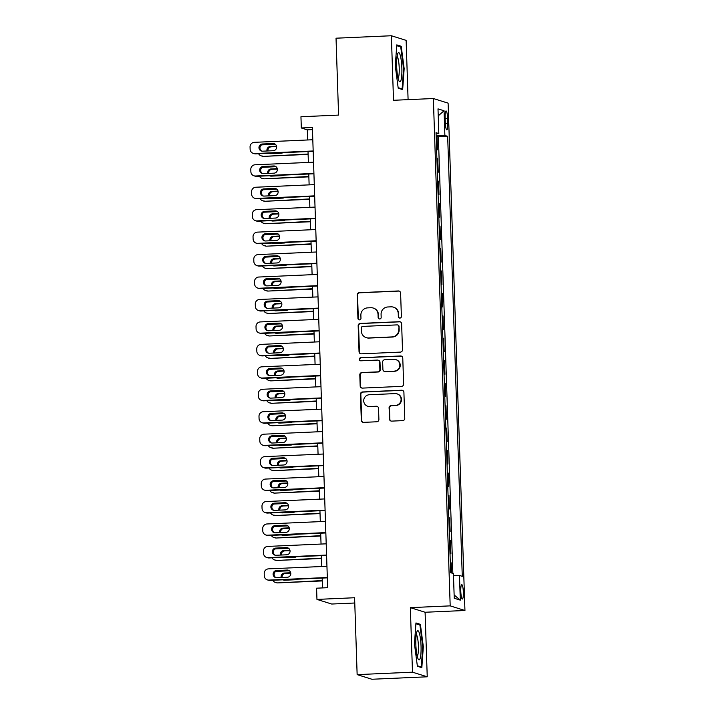 <?xml version="1.0" encoding="UTF-8"?>
<svg xmlns="http://www.w3.org/2000/svg" width="715" height="715" viewBox="0 0 715 715"><rect width="100%" height="100%" fill="white"/><g stroke="black" fill="none" stroke-linecap="round" stroke-linejoin="round"><path stroke-width="1.07" d="M399.917 318.086A1.546 1.519 -72.6 0 0 401.383 316.477L400.606 293.061A2.208 2.172 -72.6 0 0 398.362 290.951L359.252 292.685A2.208 2.172 -72.6 0 0 357.151 294.982L357.929 318.398A1.546 1.519 -72.6 0 0 359.502 319.873A1.546 1.519 -72.6 0 0 360.968 318.264L360.869 315.235A7.07 6.944 -72.6 0 1 367.59 307.879L370.844 307.727A7.07 6.944 -72.6 0 1 378.038 314.475L378.137 317.505A1.546 1.519 -72.6 0 0 379.71 318.979A1.546 1.519 -72.6 0 0 381.175 317.371L381.077 314.341A7.07 6.944 -72.6 0 1 387.798 306.976L391.051 306.833A7.07 6.944 -72.6 0 1 398.246 313.581L398.344 316.611A1.546 1.519 -72.6 0 0 399.917 318.086M463.347 592.226A7.204 1.26 87.5 0 0 461.756 584.629A7.204 1.26 87.5 0 0 460.8 591.421A7.204 1.26 87.5 0 0 462.391 599.018A7.204 1.26 87.5 0 0 463.347 592.226M389.443 419.008A2.208 2.172 -72.6 0 0 391.695 421.117L402.661 420.635A2.208 2.172 -72.6 0 0 404.762 418.329L403.904 392.329A2.208 2.172 -72.6 0 0 401.651 390.22L362.541 391.954A2.208 2.172 -72.6 0 0 360.44 394.251L361.307 420.259A2.208 2.172 -72.6 0 0 363.551 422.359L376.805 421.779A2.208 2.172 -72.6 0 0 378.905 419.482L378.539 408.345A2.208 2.172 -72.6 0 0 376.296 406.245L369.718 406.531A5.908 5.809 -72.6 0 1 363.765 399.891A5.908 5.809 -72.6 0 1 369.324 394.743L395.073 393.608A5.908 5.809 -72.6 0 1 401.035 400.248A5.908 5.809 -72.6 0 1 395.467 405.396L391.177 405.584A2.208 2.172 -72.6 0 0 389.076 407.881L389.845 419.133A2.208 2.172 -72.6 0 0 391.159 421.072M408.095 99.644L406.129 40.371L391.373 35.75L336.032 38.199L338.579 115.088L300.952 116.751L301.319 127.976L312.392 127.484L327.658 587.694L316.584 588.186L316.959 599.411L331.715 604.032L354.765 603.004M412.483 672.18L427.239 676.801L425.094 612.255L410.347 607.643L412.483 672.18L357.143 674.629L354.595 597.74L316.959 599.411M410.347 607.643L450.191 605.873L433.362 98.527L448.108 103.148L464.947 610.494L450.191 605.873M391.373 35.75L393.509 100.288L433.362 98.527M400.391 352.102A2.208 2.172 -72.6 0 0 402.491 349.805L401.624 323.797A2.208 2.172 -72.6 0 0 399.381 321.696L360.271 323.421A2.208 2.172 -72.6 0 0 358.17 325.727L359.037 351.726A2.208 2.172 -72.6 0 0 361.281 353.836L400.391 352.102M402.768 358.063L403.626 384.071A2.208 2.172 -72.6 0 1 401.526 386.368L362.416 388.102A2.208 2.172 -72.6 0 1 360.172 385.993L359.797 374.866A2.208 2.172 -72.6 0 1 361.897 372.56L377.761 371.863A2.208 2.172 -72.6 0 0 379.862 369.566L379.62 362.183A2.208 2.172 -72.6 0 0 377.368 360.074L360.861 360.807A1.546 1.519 -72.6 0 1 359.296 359.064A1.546 1.519 -72.6 0 1 360.753 357.723L400.516 355.963A2.208 2.172 -72.6 0 1 402.768 358.063M427.239 676.801L371.898 679.25L357.143 674.629M451.523 572.974L451.192 562.857L450.298 562.902M449.994 553.598L450.897 553.875L450.45 540.406L449.556 540.451M449.252 531.147L450.146 531.433L449.699 517.964L448.814 518M448.502 508.696L449.404 508.982L448.957 495.513L448.073 495.549M447.76 486.254L448.663 486.531L448.216 473.062L447.322 473.098M447.018 463.803L447.912 464.08L447.465 450.611L446.58 450.656M446.267 441.352L447.17 441.638L446.723 428.16L445.838 428.205M445.525 418.901L446.428 419.187L445.981 405.718L445.088 405.754M444.784 396.45L445.677 396.736L445.231 383.267L444.346 383.303M444.033 374.008L444.936 374.285L444.489 360.816L443.604 360.852M443.291 351.557L444.194 351.834L443.747 338.365L442.853 338.409M442.549 329.106L443.443 329.392L442.996 315.923L442.111 315.959M441.798 306.655L442.701 306.941L442.254 293.472L441.37 293.507M441.057 284.213L441.959 284.49L441.513 271.021L440.619 271.056M440.315 261.762L441.209 262.039L440.762 248.57L439.877 248.614M439.564 239.31L440.467 239.588L440.02 226.119L439.135 226.163M438.822 216.859L439.725 217.146L439.278 203.677L438.384 203.712M438.081 194.409L438.974 194.695L438.527 181.226L437.643 181.261M437.33 171.966L438.232 172.244L437.786 158.775L436.883 158.498M436.901 158.81L437.786 158.775M445.114 117.537L445.284 122.48A6.98 1.224 87.5 0 0 446.83 129.835A6.98 1.224 87.5 0 0 447.751 123.248L447.59 118.315A6.98 1.224 87.5 0 0 446.044 110.95A6.98 1.224 87.5 0 0 445.114 117.537M453.48 575.396L459.477 575.459L462.274 576.335L447.67 136.333L444.882 135.457L436.123 135.367M459.477 575.459L460.299 600.153L454.24 598.258L453.417 573.564L450.629 572.688L436.034 132.686L438.822 133.562L438 108.868L444.06 110.762L444.882 135.457M437.634 180.94L438.527 181.226M438.375 203.391L439.278 203.677M439.117 225.842L440.02 226.119M439.868 248.293L440.762 248.57M440.61 270.735L441.513 271.021M441.352 293.186L442.254 293.472M442.102 315.637L442.996 315.923M442.844 338.088L443.747 338.365M443.586 360.539L444.489 360.816M444.337 382.981L445.231 383.267M445.079 405.432L445.981 405.718M445.82 427.883L446.723 428.16M446.571 450.334L447.465 450.611M447.313 472.776L448.216 473.062M448.055 495.227L448.957 495.513M448.806 517.678L449.699 517.964M449.547 540.129L450.45 540.406M450.289 562.58L451.192 562.857M452.863 573.385L438.375 136.744L437.044 136.324L437.491 149.792L436.588 149.515M425.094 612.255L464.947 610.494M301.319 127.976L307.307 129.853L307.638 139.97M308.022 151.553L308.38 162.421M308.764 174.004L309.13 184.872M309.515 196.455L309.872 207.323M310.256 218.897L310.614 229.765M310.998 241.348L311.365 252.216M311.749 263.799L312.106 274.667M312.491 286.25L312.848 297.118M313.233 308.701L313.599 319.569M313.983 331.143L314.341 342.011M314.725 353.594L315.083 364.462M315.467 376.045L315.833 386.913M316.218 398.496L316.575 409.364M316.959 420.938L317.317 431.815M317.701 443.389L318.068 454.257M318.452 465.84L318.81 476.708M319.194 488.291L319.551 499.159M319.936 510.742L320.302 521.61M320.686 533.184L321.044 544.052M321.428 555.635L321.786 566.503M322.17 578.086L322.501 587.927M312.464 129.621L307.307 129.853M436.15 136.368L437.044 136.324M438.375 136.744L447.67 136.333M436.07 133.902L438.822 133.562M438.232 115.857L444.06 110.762M460.299 600.153L454.123 594.934M395.27 65.852L398.21 88.213L402.661 89.598L404.163 68.631L401.222 46.278L396.78 44.884L395.27 65.852M421.832 667.667L423.334 646.7L420.393 624.338L415.951 622.944L414.45 643.911L417.39 666.273L421.832 667.667M398.916 46.377L401.222 46.278M403.573 68.658L404.163 68.631M418.087 624.436L420.393 624.338M422.753 646.726L423.334 646.7M399.605 318.068A1.546 1.519 -72.6 0 1 398.738 316.736L398.639 313.706A7.07 6.944 -72.6 0 0 393.795 307.262L393.402 307.137M373.194 308.04L373.596 308.165A7.07 6.944 -72.6 0 1 378.432 314.6L378.53 317.63A1.546 1.519 -72.6 0 0 379.397 318.962M399.292 291.121A2.208 2.172 -72.6 0 0 398.764 291.077L359.645 292.81A2.208 2.172 -72.6 0 0 357.554 295.107L358.322 318.524A1.546 1.519 -72.6 0 0 359.189 319.855M400.311 321.857A2.208 2.172 -72.6 0 0 399.783 321.822L360.673 323.546A2.208 2.172 -72.6 0 0 358.572 325.852L359.431 351.852A2.208 2.172 -72.6 0 0 360.744 353.791M398.666 326.362A1.546 1.519 -72.6 0 0 397.093 324.887L362.764 326.406A1.546 1.519 -72.6 0 0 361.29 328.015L361.397 331.206A7.07 6.944 -72.6 0 0 368.582 337.954L392.052 336.917A7.07 6.944 -72.6 0 0 398.773 329.552L399.068 326.487A1.546 1.519 -72.6 0 0 398.005 325.075L397.603 324.95M366.241 337.65L366.643 337.775A7.07 6.944 -72.6 0 0 368.985 338.079L368.582 337.954M399.068 326.487L399.167 329.678A7.07 6.944 -72.6 0 1 392.455 337.042L368.985 338.079M378.101 360.172L378.503 360.297A2.208 2.172 -72.6 0 1 380.014 362.308L380.264 369.691A2.208 2.172 -72.6 0 1 378.163 371.988L362.299 372.685A2.208 2.172 -72.6 0 0 360.199 374.991L360.566 386.118A2.208 2.172 -72.6 0 0 361.888 388.057M401.446 356.124A2.208 2.172 -72.6 0 0 400.918 356.088L361.155 357.84A1.546 1.519 -72.6 0 0 360.548 360.789M394.224 371.13A5.908 5.809 -72.6 0 0 395.788 359.6A5.908 5.809 -72.6 0 0 393.831 359.341L384.759 359.743A2.208 2.172 -72.6 0 0 382.659 362.049L382.9 369.432A2.208 2.172 -72.6 0 0 385.153 371.532L394.617 371.255A5.908 5.809 -72.6 0 0 396.19 359.725L395.788 359.6M384.42 371.443L384.813 371.568A2.208 2.172 -72.6 0 0 385.546 371.657L385.153 371.532M394.617 371.255L385.546 371.657M397.04 393.858L397.433 393.983A5.908 5.809 -72.6 0 1 395.869 405.521L391.57 405.709A2.208 2.172 -72.6 0 0 389.478 408.006L389.845 419.133M367.76 406.281L368.154 406.406A5.908 5.809 -72.6 0 0 370.12 406.656L369.718 406.531M377.225 406.406A2.208 2.172 -72.6 0 0 376.689 406.37L370.12 406.656M402.581 390.39A2.208 2.172 -72.6 0 0 402.053 390.345L362.943 392.079A2.208 2.172 -72.6 0 0 360.843 394.376L361.71 420.384A2.208 2.172 -72.6 0 0 363.023 422.324M261.511 144.939A4.505 4.424 -72.6 0 1 262.307 144.832L275.284 144.26M308.102 154.047L263.683 156.371A4.505 4.424 107.4 0 1 262.182 156.174L261.19 155.861A4.505 4.424 -72.6 0 0 262.682 156.058M308.12 154.395L263.683 156.371M276.625 146.575L271.343 146.807A3.602 3.539 -72.6 0 0 267.955 150.945M269.296 153.269A3.602 3.539 -72.6 0 0 269.904 153.645M268.822 153.287A3.602 3.539 -72.6 0 0 270.583 153.68L281.209 153.216A3.602 3.539 -72.6 0 0 282.943 152.661M276.553 146.226L270.35 146.495A3.602 3.539 -72.6 0 0 267.026 150.99M258.633 153.743A4.505 4.424 -72.6 0 0 261.19 155.861M313.17 150.972L254.71 153.555A4.505 4.424 -72.6 0 1 250.134 149.265L250.053 147.022A4.505 4.424 -72.6 0 1 254.334 142.33L312.795 139.747M253.217 153.368L254.209 153.671A4.505 4.424 107.4 0 0 255.702 153.868L313.179 151.33M262.611 151.187A3.602 3.539 107.4 0 1 258.982 147.138A3.602 3.539 107.4 0 1 262.369 144.001L272.996 143.527A3.602 3.539 107.4 0 1 276.625 147.576A3.602 3.539 107.4 0 1 273.237 150.713L262.611 151.187M261.922 151.151A3.602 3.539 107.4 0 1 263.37 144.314L273.997 143.84A3.602 3.539 107.4 0 1 274.676 143.876M401.866 68.077A14.631 2.556 87.5 0 0 397.871 53.393A14.631 2.556 87.5 0 0 396.682 66.45A14.631 2.556 87.5 0 0 399.104 81.206A14.631 2.556 87.5 0 0 401.866 68.077M398.058 78.257A11.074 1.939 87.5 0 0 399.22 67.97A11.074 1.939 87.5 0 0 397.093 56.422M396.718 45.688L400.731 46.949L403.582 68.613L402.125 88.928L398.148 87.677M400.704 88.991L402.125 88.928M419.33 633.097A14.631 2.556 87.5 0 0 417.051 631.452A14.631 2.556 87.5 0 0 415.826 643.437A14.631 2.556 87.5 0 0 417.578 657.559A14.631 2.556 87.5 0 0 418.284 659.266A14.631 2.556 87.5 0 0 421.037 651.58A14.631 2.556 87.5 0 0 419.33 633.097M417.238 656.316A11.074 1.939 87.5 0 0 418.427 647.647A11.074 1.939 87.5 0 0 417.095 636.153A11.074 1.939 87.5 0 0 416.264 634.491M419.875 667.05L421.296 666.988L417.319 665.745M415.898 623.757L419.911 625.008L422.753 646.673L421.296 666.988M262.262 167.39A4.505 4.424 -72.6 0 1 263.057 167.283L276.026 166.702M308.853 176.489L264.425 178.813A4.505 4.424 107.4 0 1 262.932 178.625L261.931 178.312A4.505 4.424 -72.6 0 0 263.424 178.5M308.862 176.846L264.425 178.813M277.366 169.026L272.084 169.258A3.602 3.539 -72.6 0 0 268.697 173.396M270.038 175.72A3.602 3.539 -72.6 0 0 270.645 176.096M269.564 175.738A3.602 3.539 -72.6 0 0 271.334 176.131L281.951 175.658A3.602 3.539 -72.6 0 0 283.694 175.112M277.304 168.668L271.092 168.946A3.602 3.539 -72.6 0 0 267.768 173.441M259.384 176.185A4.505 4.424 -72.6 0 0 261.931 178.312M263.004 189.841A4.505 4.424 -72.6 0 1 263.799 189.725L276.776 189.153M309.595 198.94L265.167 201.264A4.505 4.424 107.4 0 1 263.674 201.067L262.682 200.763A4.505 4.424 -72.6 0 0 264.175 200.951M309.604 199.297L265.167 201.264M278.117 191.477L272.835 191.709A3.602 3.539 -72.6 0 0 269.448 195.847M270.788 198.162A3.602 3.539 -72.6 0 0 271.387 198.547M270.306 198.189A3.602 3.539 -72.6 0 0 272.075 198.582L282.702 198.109A3.602 3.539 -72.6 0 0 284.436 197.563M278.046 191.12L271.834 191.397A3.602 3.539 -72.6 0 0 268.518 195.883M260.126 198.636A4.505 4.424 -72.6 0 0 262.682 200.763M263.746 212.284A4.505 4.424 -72.6 0 1 264.541 212.176L277.518 211.604M310.337 221.391L265.917 223.715A4.505 4.424 107.4 0 1 264.416 223.518L263.424 223.205A4.505 4.424 -72.6 0 0 264.916 223.402M310.355 221.748L265.917 223.715M278.859 213.919L273.577 214.16A3.602 3.539 -72.6 0 0 270.19 218.298M271.53 220.613A3.602 3.539 -72.6 0 0 272.138 220.989M271.056 220.64A3.602 3.539 -72.6 0 0 272.817 221.024L283.444 220.56A3.602 3.539 -72.6 0 0 285.178 220.014M278.787 213.571L272.585 213.848A3.602 3.539 -72.6 0 0 269.26 218.334M260.868 221.087A4.505 4.424 -72.6 0 0 263.424 223.205M264.487 234.734A4.505 4.424 -72.6 0 1 265.292 234.627L278.26 234.055M311.088 243.842L266.659 246.166A4.505 4.424 107.4 0 1 265.167 245.969L264.166 245.656A4.505 4.424 -72.6 0 0 265.658 245.853M311.096 244.199L266.659 246.166M279.601 236.37L274.319 236.602A3.602 3.539 -72.6 0 0 270.931 240.741M272.272 243.064A3.602 3.539 -72.6 0 0 272.88 243.44M271.798 243.082A3.602 3.539 -72.6 0 0 273.568 243.475L284.186 243.011A3.602 3.539 -72.6 0 0 285.929 242.456M279.538 236.022L273.327 236.299A3.602 3.539 -72.6 0 0 270.002 240.785M261.619 243.538A4.505 4.424 -72.6 0 0 264.166 245.656M313.912 173.414L255.452 176.006A4.505 4.424 -72.6 0 1 250.876 171.716L250.804 169.464A4.505 4.424 -72.6 0 1 255.076 164.781L313.545 162.198M253.959 175.81L254.951 176.122A4.505 4.424 107.4 0 0 256.453 176.319L313.93 173.772M263.352 173.638A3.602 3.539 107.4 0 1 259.724 169.589A3.602 3.539 107.4 0 1 263.12 166.452L273.738 165.978A3.602 3.539 107.4 0 1 277.375 170.027A3.602 3.539 107.4 0 1 273.979 173.164L263.352 173.638M262.673 173.593A3.602 3.539 107.4 0 1 264.112 166.765L274.739 166.291A3.602 3.539 107.4 0 1 275.427 166.327M314.663 195.865L256.193 198.457A4.505 4.424 -72.6 0 1 251.617 194.158L251.546 191.915A4.505 4.424 -72.6 0 1 255.827 187.232L314.287 184.64M254.701 198.261L255.702 198.573A4.505 4.424 107.4 0 0 257.194 198.77L314.671 196.223M264.103 196.08A3.602 3.539 107.4 0 1 260.466 192.031A3.602 3.539 107.4 0 1 263.862 188.903L274.489 188.429A3.602 3.539 107.4 0 1 278.117 192.478A3.602 3.539 107.4 0 1 274.721 195.615L264.103 196.08M263.415 196.044A3.602 3.539 107.4 0 1 264.854 189.207L275.481 188.742A3.602 3.539 107.4 0 1 276.169 188.778M315.404 218.316L256.944 220.908A4.505 4.424 -72.6 0 1 252.368 216.609L252.288 214.366A4.505 4.424 -72.6 0 1 256.569 209.683L315.029 207.091M255.452 220.712L256.444 221.024A4.505 4.424 107.4 0 0 257.936 221.221L315.413 218.674M264.845 218.531A3.602 3.539 107.4 0 1 261.216 214.482A3.602 3.539 107.4 0 1 264.604 211.345L275.23 210.88A3.602 3.539 107.4 0 1 278.859 214.929A3.602 3.539 107.4 0 1 275.472 218.057L264.845 218.531M264.157 218.495A3.602 3.539 107.4 0 1 265.605 211.658L276.231 211.193A3.602 3.539 107.4 0 1 276.911 211.229M316.146 240.767L257.686 243.35A4.505 4.424 -72.6 0 1 253.11 239.06L253.039 236.817A4.505 4.424 -72.6 0 1 257.311 232.134L315.78 229.542M256.193 243.163L257.185 243.475A4.505 4.424 107.4 0 0 258.687 243.663L316.155 241.125M265.587 240.982A3.602 3.539 107.4 0 1 261.958 236.933A3.602 3.539 107.4 0 1 265.354 233.796L275.972 233.322A3.602 3.539 107.4 0 1 279.61 237.371A3.602 3.539 107.4 0 1 276.213 240.508L265.587 240.982M264.907 240.946A3.602 3.539 107.4 0 1 266.346 234.109L276.973 233.635A3.602 3.539 107.4 0 1 277.661 233.68M265.238 257.185A4.505 4.424 -72.6 0 1 266.034 257.078L279.011 256.497M311.829 266.293L267.401 268.617A4.505 4.424 107.4 0 1 265.909 268.42L264.916 268.107A4.505 4.424 -72.6 0 0 266.409 268.304M311.838 266.641L267.401 268.617M280.352 258.821L275.069 259.053A3.602 3.539 -72.6 0 0 271.682 263.192M273.023 265.515A3.602 3.539 -72.6 0 0 273.622 265.891M272.54 265.533A3.602 3.539 -72.6 0 0 274.31 265.926L284.936 265.453A3.602 3.539 -72.6 0 0 286.67 264.907M280.28 258.473L274.068 258.741A3.602 3.539 -72.6 0 0 270.753 263.236M262.36 265.989A4.505 4.424 -72.6 0 0 264.916 268.107M316.888 263.218L258.428 265.801A4.505 4.424 -72.6 0 1 253.852 261.511L253.78 259.268A4.505 4.424 -72.6 0 1 258.061 254.576L316.522 251.993M256.935 265.605L257.936 265.917A4.505 4.424 107.4 0 0 259.429 266.114L316.906 263.567M266.338 263.433A3.602 3.539 107.4 0 1 262.7 259.384A3.602 3.539 107.4 0 1 266.096 256.247L276.723 255.773A3.602 3.539 107.4 0 1 280.352 259.822A3.602 3.539 107.4 0 1 276.955 262.959L266.338 263.433M265.649 263.397A3.602 3.539 107.4 0 1 267.088 256.56L277.715 256.086A3.602 3.539 107.4 0 1 278.403 256.122M265.98 279.637A4.505 4.424 -72.6 0 1 266.775 279.52L279.753 278.948M312.571 288.735L268.152 291.059A4.505 4.424 107.4 0 1 266.65 290.871L265.658 290.558A4.505 4.424 -72.6 0 0 267.151 290.746M312.589 289.092L268.152 291.059M281.093 281.272L275.811 281.504A3.602 3.539 -72.6 0 0 272.424 285.643M273.765 287.966A3.602 3.539 -72.6 0 0 274.372 288.342M273.291 287.984A3.602 3.539 -72.6 0 0 275.052 288.377L285.678 287.904A3.602 3.539 -72.6 0 0 287.412 287.358M281.022 280.915L274.819 281.192A3.602 3.539 -72.6 0 0 271.494 285.687M263.102 288.431A4.505 4.424 -72.6 0 0 265.658 290.558M317.639 285.66L259.179 288.252A4.505 4.424 -72.6 0 1 254.603 283.962L254.522 281.71A4.505 4.424 -72.6 0 1 258.803 277.027L317.263 274.444M257.686 288.056L258.678 288.368A4.505 4.424 107.4 0 0 260.171 288.565L317.648 286.018M267.079 285.875A3.602 3.539 107.4 0 1 263.451 281.826A3.602 3.539 107.4 0 1 266.838 278.698L277.465 278.224A3.602 3.539 107.4 0 1 281.093 282.273A3.602 3.539 107.4 0 1 277.706 285.41L267.079 285.875M266.391 285.839A3.602 3.539 107.4 0 1 267.839 279.011L278.466 278.537A3.602 3.539 107.4 0 1 279.145 278.573M266.722 302.088A4.505 4.424 -72.6 0 1 267.526 301.971L280.495 301.399M313.322 311.186L268.894 313.51A4.505 4.424 107.4 0 1 267.401 313.313L266.4 313A4.505 4.424 -72.6 0 0 267.893 313.197M313.331 311.543L268.894 313.51M281.835 303.723L276.553 303.955A3.602 3.539 -72.6 0 0 273.166 308.094M274.506 310.408A3.602 3.539 -72.6 0 0 275.114 310.784M274.033 310.435A3.602 3.539 -72.6 0 0 275.793 310.828L286.42 310.355A3.602 3.539 -72.6 0 0 288.163 309.81M281.773 303.366L275.561 303.643A3.602 3.539 -72.6 0 0 272.236 308.129M263.853 310.882A4.505 4.424 -72.6 0 0 266.4 313M318.381 308.111L259.92 310.703A4.505 4.424 -72.6 0 1 255.344 306.404L255.273 304.161A4.505 4.424 -72.6 0 1 259.545 299.478L318.005 296.886M258.428 310.507L259.42 310.819A4.505 4.424 107.4 0 0 260.921 311.016L318.389 308.469M267.821 308.326A3.602 3.539 107.4 0 1 264.193 304.277A3.602 3.539 107.4 0 1 267.589 301.14L278.207 300.675A3.602 3.539 107.4 0 1 281.835 304.724A3.602 3.539 107.4 0 1 278.448 307.861L267.821 308.326M267.142 308.29A3.602 3.539 107.4 0 1 268.581 301.453L279.207 300.988A3.602 3.539 107.4 0 1 279.896 301.024M267.473 324.53A4.505 4.424 -72.6 0 1 268.268 324.422L281.245 323.85M314.064 333.637L269.635 335.961A4.505 4.424 107.4 0 1 268.143 335.764L267.151 335.451A4.505 4.424 -72.6 0 0 268.643 335.648M314.073 333.994L269.635 335.961M282.586 326.165L277.304 326.406A3.602 3.539 -72.6 0 0 273.917 330.544M275.257 332.859A3.602 3.539 -72.6 0 0 275.856 333.235M274.774 332.886A3.602 3.539 -72.6 0 0 276.544 333.27L287.171 332.806A3.602 3.539 -72.6 0 0 288.905 332.261M282.514 325.817L276.303 326.094A3.602 3.539 -72.6 0 0 272.987 330.58M264.595 333.333A4.505 4.424 -72.6 0 0 267.151 335.451M319.122 330.562L260.662 333.154A4.505 4.424 -72.6 0 1 256.086 328.855L256.015 326.612A4.505 4.424 -72.6 0 1 260.296 321.929L318.756 319.337M259.17 332.958L260.171 333.27A4.505 4.424 107.4 0 0 261.663 333.458L319.14 330.92M268.563 330.777A3.602 3.539 107.4 0 1 264.934 326.728A3.602 3.539 107.4 0 1 268.331 323.591L278.957 323.126A3.602 3.539 107.4 0 1 282.586 327.175A3.602 3.539 107.4 0 1 279.19 330.303L268.563 330.777M267.884 330.741A3.602 3.539 107.4 0 1 269.323 323.904L279.949 323.439A3.602 3.539 107.4 0 1 280.637 323.475M268.214 346.981A4.505 4.424 -72.6 0 1 269.01 346.873L281.987 346.301M314.806 356.088L270.386 358.412A4.505 4.424 107.4 0 1 268.885 358.215L267.893 357.902A4.505 4.424 -72.6 0 0 269.385 358.099M314.823 356.445L270.386 358.412M283.328 348.616L278.046 348.849A3.602 3.539 -72.6 0 0 274.658 352.987M275.999 355.31A3.602 3.539 -72.6 0 0 276.607 355.686M275.516 355.328A3.602 3.539 -72.6 0 0 277.286 355.721L287.913 355.257A3.602 3.539 -72.6 0 0 289.647 354.703M283.256 348.268L277.045 348.536A3.602 3.539 -72.6 0 0 273.729 353.031M265.337 355.784A4.505 4.424 -72.6 0 0 267.893 357.902M319.873 353.013L261.413 355.596A4.505 4.424 -72.6 0 1 256.837 351.306L256.756 349.063A4.505 4.424 -72.6 0 1 261.038 344.371L319.498 341.788M259.92 355.409L260.912 355.721A4.505 4.424 107.4 0 0 262.405 355.909L319.882 353.371M269.314 353.228A3.602 3.539 107.4 0 1 265.685 349.179A3.602 3.539 107.4 0 1 269.072 346.042L279.699 345.568A3.602 3.539 107.4 0 1 283.328 349.617A3.602 3.539 107.4 0 1 279.94 352.754L269.314 353.228M268.625 353.192A3.602 3.539 107.4 0 1 270.073 346.355L280.7 345.881A3.602 3.539 107.4 0 1 281.379 345.917M268.956 369.432A4.505 4.424 -72.6 0 1 269.761 369.324L282.729 368.743M315.556 378.53L271.128 380.854A4.505 4.424 107.4 0 1 269.635 380.666L268.634 380.353A4.505 4.424 -72.6 0 0 270.127 380.55M315.565 378.887L271.128 380.854M284.07 371.067L278.787 371.3A3.602 3.539 -72.6 0 0 275.4 375.438M276.741 377.761A3.602 3.539 -72.6 0 0 277.349 378.137M276.267 377.779A3.602 3.539 -72.6 0 0 278.028 378.172L288.654 377.699A3.602 3.539 -72.6 0 0 290.397 377.154M284.007 370.71L277.795 370.987A3.602 3.539 -72.6 0 0 274.471 375.482M266.087 378.235A4.505 4.424 -72.6 0 0 268.634 380.353M320.615 375.464L262.155 378.047A4.505 4.424 -72.6 0 1 257.579 373.757L257.507 371.514A4.505 4.424 -72.6 0 1 261.779 366.822L320.24 364.239M260.662 377.851L261.654 378.163A4.505 4.424 107.4 0 0 263.156 378.36L320.624 375.813M270.056 375.679A3.602 3.539 107.4 0 1 266.427 371.63A3.602 3.539 107.4 0 1 269.814 368.493L280.441 368.019A3.602 3.539 107.4 0 1 284.07 372.068A3.602 3.539 107.4 0 1 280.682 375.205L270.056 375.679M269.376 375.634A3.602 3.539 107.4 0 1 270.815 368.806L281.442 368.332A3.602 3.539 107.4 0 1 282.13 368.368M269.707 391.883A4.505 4.424 -72.6 0 1 270.502 391.766L283.471 391.194M316.298 400.981L271.87 403.305A4.505 4.424 107.4 0 1 270.377 403.108L269.385 402.804A4.505 4.424 -72.6 0 0 270.878 402.992M316.307 401.338L271.87 403.305M284.82 393.518L279.538 393.751A3.602 3.539 -72.6 0 0 276.151 397.889M277.492 400.212A3.602 3.539 -72.6 0 0 278.09 400.588M277.009 400.23A3.602 3.539 -72.6 0 0 278.779 400.623L289.405 400.15A3.602 3.539 -72.6 0 0 291.139 399.605M284.749 393.161L278.537 393.438A3.602 3.539 -72.6 0 0 275.221 397.924M266.829 400.677A4.505 4.424 -72.6 0 0 269.385 402.804M321.357 397.906L262.897 400.498A4.505 4.424 -72.6 0 1 258.321 396.199L258.249 393.956A4.505 4.424 -72.6 0 1 262.53 389.273L320.99 386.681M261.404 400.302L262.405 400.615A4.505 4.424 107.4 0 0 263.898 400.811L321.375 398.264M270.797 398.121A3.602 3.539 107.4 0 1 267.169 394.072A3.602 3.539 107.4 0 1 270.565 390.944L281.192 390.47A3.602 3.539 107.4 0 1 284.82 394.519A3.602 3.539 107.4 0 1 281.424 397.656L270.797 398.121M270.118 398.085A3.602 3.539 107.4 0 1 271.557 391.257L282.184 390.783A3.602 3.539 107.4 0 1 282.872 390.819M270.449 414.325A4.505 4.424 -72.6 0 1 271.244 414.217L284.221 413.645M317.04 423.432L272.621 425.756A4.505 4.424 107.4 0 1 271.119 425.559L270.127 425.246A4.505 4.424 -72.6 0 0 271.62 425.443M317.058 423.789L272.621 425.756M285.562 415.969L280.28 416.202A3.602 3.539 -72.6 0 0 276.893 420.34M278.233 422.654A3.602 3.539 -72.6 0 0 278.841 423.03M277.751 422.681A3.602 3.539 -72.6 0 0 279.52 423.074L290.147 422.601A3.602 3.539 -72.6 0 0 291.881 422.056M285.491 415.612L279.279 415.889A3.602 3.539 -72.6 0 0 275.963 420.375M267.571 423.128A4.505 4.424 -72.6 0 0 270.127 425.246M322.108 420.357L263.647 422.949A4.505 4.424 -72.6 0 1 259.071 418.65L258.991 416.407A4.505 4.424 -72.6 0 1 263.272 411.724L321.732 409.132M262.155 422.753L263.147 423.066A4.505 4.424 107.4 0 0 264.639 423.262L322.116 420.715M271.548 420.572A3.602 3.539 107.4 0 1 267.919 416.523A3.602 3.539 107.4 0 1 271.307 413.386L281.933 412.921A3.602 3.539 107.4 0 1 285.562 416.97A3.602 3.539 107.4 0 1 282.175 420.107L271.548 420.572M270.86 420.536A3.602 3.539 107.4 0 1 272.308 413.699L282.934 413.234A3.602 3.539 107.4 0 1 283.614 413.27M271.191 436.776A4.505 4.424 -72.6 0 1 271.995 436.668L284.963 436.096M317.791 445.883L273.362 448.207A4.505 4.424 107.4 0 1 271.87 448.01L270.869 447.697A4.505 4.424 -72.6 0 0 272.361 447.894M317.8 446.24L273.362 448.207M286.304 438.411L281.022 438.644A3.602 3.539 -72.6 0 0 277.635 442.782M278.975 445.105A3.602 3.539 -72.6 0 0 279.583 445.481M278.501 445.123A3.602 3.539 -72.6 0 0 280.262 445.517L290.889 445.052A3.602 3.539 -72.6 0 0 292.623 444.498M286.241 438.063L280.03 438.34A3.602 3.539 -72.6 0 0 276.705 442.826M268.322 445.579A4.505 4.424 -72.6 0 0 270.869 447.697M322.849 442.808L264.389 445.391A4.505 4.424 -72.6 0 1 259.813 441.101L259.742 438.858A4.505 4.424 -72.6 0 1 264.014 434.175L322.474 431.583M262.897 445.204L263.889 445.517A4.505 4.424 107.4 0 0 265.39 445.704L322.858 443.166M272.29 443.023A3.602 3.539 107.4 0 1 268.661 438.974A3.602 3.539 107.4 0 1 272.049 435.837L282.675 435.372A3.602 3.539 107.4 0 1 286.304 439.421A3.602 3.539 107.4 0 1 282.917 442.549L272.29 443.023M271.611 442.987A3.602 3.539 107.4 0 1 273.05 436.15L283.676 435.676A3.602 3.539 107.4 0 1 284.356 435.721M271.941 459.227A4.505 4.424 -72.6 0 1 272.737 459.119L285.705 458.538M318.532 468.334L274.104 470.658A4.505 4.424 107.4 0 1 272.612 470.461L271.611 470.148A4.505 4.424 -72.6 0 0 273.112 470.345M318.541 468.683L274.104 470.658M287.046 460.862L281.773 461.095A3.602 3.539 -72.6 0 0 278.376 465.233M279.717 467.556A3.602 3.539 -72.6 0 0 280.325 467.932M279.243 467.574A3.602 3.539 -72.6 0 0 281.013 467.968L291.64 467.494A3.602 3.539 -72.6 0 0 293.373 466.949M286.983 460.514L280.772 460.782A3.602 3.539 -72.6 0 0 277.456 465.277M269.063 468.03A4.505 4.424 -72.6 0 0 271.611 470.148M323.591 465.259L265.131 467.842A4.505 4.424 -72.6 0 1 260.555 463.552L260.483 461.309A4.505 4.424 -72.6 0 1 264.764 456.617L323.225 454.034M263.638 467.655L264.639 467.959A4.505 4.424 107.4 0 0 266.132 468.155L323.609 465.608M273.032 465.474A3.602 3.539 107.4 0 1 269.403 461.425A3.602 3.539 107.4 0 1 272.799 458.288L283.426 457.815A3.602 3.539 107.4 0 1 287.055 461.863A3.602 3.539 107.4 0 1 283.658 465L273.032 465.474M272.352 465.438A3.602 3.539 107.4 0 1 273.791 458.601L284.418 458.127A3.602 3.539 107.4 0 1 285.106 458.163M272.683 481.678A4.505 4.424 -72.6 0 1 273.479 481.57L286.456 480.989M319.274 490.776L274.846 493.1A4.505 4.424 107.4 0 1 273.353 492.912L272.361 492.599A4.505 4.424 -72.6 0 0 273.854 492.787M319.292 491.134L274.846 493.1M287.796 483.313L282.514 483.546A3.602 3.539 -72.6 0 0 279.127 487.684M280.468 490.007A3.602 3.539 -72.6 0 0 281.067 490.383M279.985 490.025A3.602 3.539 -72.6 0 0 281.755 490.419L292.381 489.945A3.602 3.539 -72.6 0 0 294.115 489.4M287.725 482.956L281.513 483.233A3.602 3.539 -72.6 0 0 278.198 487.728M269.805 490.472A4.505 4.424 -72.6 0 0 272.361 492.599M324.342 487.701L265.882 490.293A4.505 4.424 -72.6 0 1 261.306 486.003L261.225 483.751A4.505 4.424 -72.6 0 1 265.506 479.068L323.967 476.485M264.38 490.097L265.381 490.41A4.505 4.424 107.4 0 0 266.874 490.606L324.351 488.059M273.782 487.916A3.602 3.539 107.4 0 1 270.154 483.867A3.602 3.539 107.4 0 1 273.541 480.739L284.168 480.266A3.602 3.539 107.4 0 1 287.796 484.314A3.602 3.539 107.4 0 1 284.409 487.451L273.782 487.916M273.094 487.88A3.602 3.539 107.4 0 1 274.542 481.052L285.169 480.578A3.602 3.539 107.4 0 1 285.848 480.614M273.425 504.129A4.505 4.424 -72.6 0 1 274.229 504.012L287.198 503.44M320.025 513.227L275.597 515.551A4.505 4.424 107.4 0 1 274.104 515.354L273.103 515.041A4.505 4.424 -72.6 0 0 274.596 515.238M320.034 513.585L275.597 515.551M288.538 505.764L283.256 505.997A3.602 3.539 -72.6 0 0 279.869 510.135M281.209 512.449A3.602 3.539 -72.6 0 0 281.817 512.834M280.736 512.476A3.602 3.539 -72.6 0 0 282.497 512.87L293.123 512.396A3.602 3.539 -72.6 0 0 294.857 511.851M288.476 505.407L282.264 505.684A3.602 3.539 -72.6 0 0 278.939 510.17M270.556 512.923A4.505 4.424 -72.6 0 0 273.103 515.041M325.084 510.152L266.624 512.744A4.505 4.424 -72.6 0 1 262.048 508.445L261.976 506.202A4.505 4.424 -72.6 0 1 266.248 501.519L324.708 498.927M265.131 512.548L266.123 512.861A4.505 4.424 107.4 0 0 267.616 513.057L325.093 510.51M274.524 510.367A3.602 3.539 107.4 0 1 270.896 506.318A3.602 3.539 107.4 0 1 274.283 503.19L284.91 502.717A3.602 3.539 107.4 0 1 288.538 506.765A3.602 3.539 107.4 0 1 285.151 509.902L274.524 510.367M273.836 510.331A3.602 3.539 107.4 0 1 275.284 503.494L285.911 503.029A3.602 3.539 107.4 0 1 286.59 503.065M274.176 526.571A4.505 4.424 -72.6 0 1 274.971 526.463L287.939 525.891M320.767 535.678L276.339 538.002A4.505 4.424 107.4 0 1 274.846 537.805L273.845 537.492A4.505 4.424 -72.6 0 0 275.346 537.689M320.776 536.036L276.339 538.002M289.28 528.206L284.007 528.448A3.602 3.539 -72.6 0 0 280.611 532.586M281.951 534.9A3.602 3.539 -72.6 0 0 282.559 535.276M281.478 534.927A3.602 3.539 -72.6 0 0 283.247 535.312L293.874 534.847A3.602 3.539 -72.6 0 0 295.608 534.302M289.218 527.858L283.006 528.135A3.602 3.539 -72.6 0 0 279.69 532.621M271.298 535.374A4.505 4.424 -72.6 0 0 273.845 537.492M325.826 532.603L267.365 535.195A4.505 4.424 -72.6 0 1 262.789 530.896L262.718 528.653A4.505 4.424 -72.6 0 1 266.999 523.97L325.459 521.378M265.873 534.999L266.874 535.312A4.505 4.424 107.4 0 0 268.366 535.508L325.843 532.961M275.266 532.818A3.602 3.539 107.4 0 1 271.637 528.769A3.602 3.539 107.4 0 1 275.034 525.632L285.66 525.168A3.602 3.539 107.4 0 1 289.289 529.216A3.602 3.539 107.4 0 1 285.893 532.344L275.266 532.818M274.587 532.782A3.602 3.539 107.4 0 1 276.026 525.945L286.652 525.48A3.602 3.539 107.4 0 1 287.341 525.516M274.918 549.022A4.505 4.424 -72.6 0 1 275.713 548.914L288.69 548.342M321.509 558.129L277.08 560.453A4.505 4.424 107.4 0 1 275.588 560.256L274.596 559.943A4.505 4.424 -72.6 0 0 276.088 560.14M321.527 558.486L277.08 560.453M290.031 550.657L284.749 550.89A3.602 3.539 -72.6 0 0 281.361 555.028M282.702 557.351A3.602 3.539 -72.6 0 0 283.301 557.727M282.219 557.369A3.602 3.539 -72.6 0 0 283.989 557.763L294.616 557.298A3.602 3.539 -72.6 0 0 296.35 556.744M289.959 550.309L283.748 550.577A3.602 3.539 -72.6 0 0 280.432 555.072M272.04 557.825A4.505 4.424 -72.6 0 0 274.596 559.943M326.576 555.054L268.116 557.637A4.505 4.424 -72.6 0 1 263.54 553.347L263.46 551.104A4.505 4.424 -72.6 0 1 267.741 546.412L326.201 543.829M266.615 557.45L267.616 557.763A4.505 4.424 107.4 0 0 269.108 557.95L326.585 555.412M276.017 555.269A3.602 3.539 107.4 0 1 272.388 551.22A3.602 3.539 107.4 0 1 275.776 548.083L286.402 547.61A3.602 3.539 107.4 0 1 290.031 551.658A3.602 3.539 107.4 0 1 286.644 554.795L276.017 555.269M275.329 555.233A3.602 3.539 107.4 0 1 276.776 548.396L287.394 547.922A3.602 3.539 107.4 0 1 288.082 547.967M275.659 571.473A4.505 4.424 -72.6 0 1 276.464 571.365L289.432 570.784M322.259 580.58L277.831 582.895A4.505 4.424 107.4 0 1 276.339 582.707L275.338 582.394A4.505 4.424 -72.6 0 0 276.83 582.591M322.268 580.929L277.831 582.895M290.773 573.108L285.491 573.341A3.602 3.539 -72.6 0 0 282.103 577.479M283.444 579.802A3.602 3.539 -72.6 0 0 284.052 580.178M282.97 579.82A3.602 3.539 -72.6 0 0 284.731 580.214L295.358 579.74A3.602 3.539 -72.6 0 0 297.091 579.195M290.701 572.751L284.499 573.028A3.602 3.539 -72.6 0 0 281.174 577.523M272.781 580.276A4.505 4.424 -72.6 0 0 275.338 582.394M327.318 577.505L268.858 580.088A4.505 4.424 -72.6 0 1 264.282 575.798L264.21 573.555A4.505 4.424 -72.6 0 1 268.483 568.863L326.943 566.28M267.365 579.892L268.357 580.205A4.505 4.424 107.4 0 0 269.85 580.401L327.327 577.854M276.759 577.72A3.602 3.539 107.4 0 1 273.13 573.671A3.602 3.539 107.4 0 1 276.517 570.534L287.144 570.061A3.602 3.539 107.4 0 1 290.773 574.109A3.602 3.539 107.4 0 1 287.385 577.246L276.759 577.72M276.07 577.675A3.602 3.539 107.4 0 1 277.518 570.847L288.145 570.373A3.602 3.539 107.4 0 1 288.824 570.409M445.15 118.422L447.59 118.315M445.32 123.355L447.751 123.248M271.343 146.807L270.35 146.495M255.702 153.868L254.71 153.555M262.369 144.001L263.37 144.314M272.996 143.527L273.997 143.84M272.084 169.258L271.092 168.946M272.835 191.709L271.834 191.397M273.577 214.16L272.585 213.848M274.319 236.602L273.327 236.299M256.453 176.319L255.452 176.006M263.12 166.452L264.112 166.765M273.738 165.978L274.739 166.291M257.194 198.77L256.193 198.457M263.862 188.903L264.854 189.207M274.489 188.429L275.481 188.742M257.936 221.221L256.944 220.908M264.604 211.345L265.605 211.658M275.23 210.88L276.231 211.193M258.687 243.663L257.686 243.35M265.354 233.796L266.346 234.109M275.972 233.322L276.973 233.635M275.069 259.053L274.068 258.741M259.429 266.114L258.428 265.801M266.096 256.247L267.088 256.56M276.723 255.773L277.715 256.086M275.811 281.504L274.819 281.192M260.171 288.565L259.179 288.252M266.838 278.698L267.839 279.011M277.465 278.224L278.466 278.537M276.553 303.955L275.561 303.643M260.921 311.016L259.92 310.703M267.589 301.14L268.581 301.453M278.207 300.675L279.207 300.988M277.304 326.406L276.303 326.094M261.663 333.458L260.662 333.154M268.331 323.591L269.323 323.904M278.957 323.126L279.949 323.439M278.046 348.849L277.045 348.536M262.405 355.909L261.413 355.596M269.072 346.042L270.073 346.355M279.699 345.568L280.7 345.881M278.787 371.3L277.795 370.987M263.156 378.36L262.155 378.047M269.814 368.493L270.815 368.806M280.441 368.019L281.442 368.332M279.538 393.751L278.537 393.438M263.898 400.811L262.897 400.498M270.565 390.944L271.557 391.257M281.192 390.47L282.184 390.783M280.28 416.202L279.279 415.889M264.639 423.262L263.647 422.949M271.307 413.386L272.308 413.699M281.933 412.921L282.934 413.234M281.022 438.644L280.03 438.34M265.39 445.704L264.389 445.391M272.049 435.837L273.05 436.15M282.675 435.372L283.676 435.676M281.773 461.095L280.772 460.782M266.132 468.155L265.131 467.842M272.799 458.288L273.791 458.601M283.426 457.815L284.418 458.127M282.514 483.546L281.513 483.233M266.874 490.606L265.882 490.293M273.541 480.739L274.542 481.052M284.168 480.266L285.169 480.578M283.256 505.997L282.264 505.684M267.616 513.057L266.624 512.744M274.283 503.19L275.284 503.494M284.91 502.717L285.911 503.029M284.007 528.448L283.006 528.135M268.366 535.508L267.365 535.195M275.034 525.632L276.026 525.945M285.66 525.168L286.652 525.48M284.749 550.89L283.748 550.577M269.108 557.95L268.116 557.637M275.776 548.083L276.776 548.396M286.402 547.61L287.394 547.922M285.491 573.341L284.499 573.028M269.85 580.401L268.858 580.088M276.517 570.534L277.518 570.847M287.144 570.061L288.145 570.373"/></g></svg>
